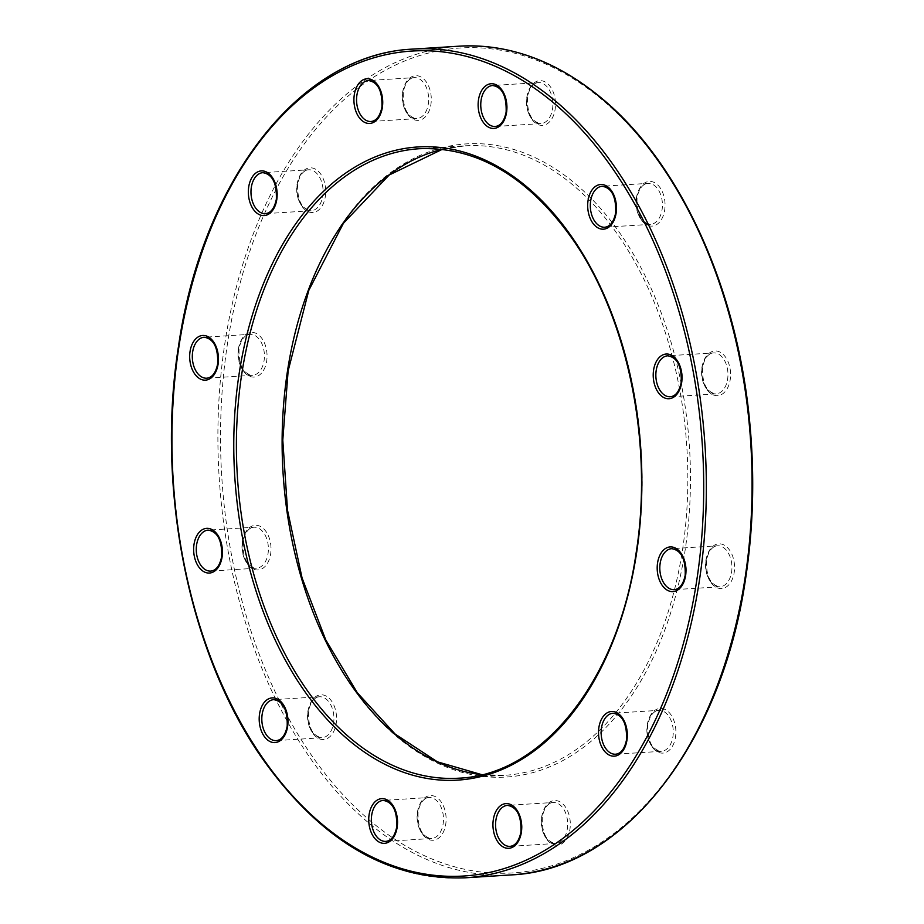 <?xml version="1.0" encoding="UTF-8"?>
<svg xmlns="http://www.w3.org/2000/svg" width="924" height="924" viewBox="0 0 924 924"><rect width="100%" height="100%" fill="white"/><g stroke="black" fill="none" stroke-linecap="round" stroke-linejoin="round"><path stroke-width="0.69" stroke-dasharray="4.62 3.46" d="M615.638 754.215A20.524 13.167 -93.6 0 0 627.2 739.546A20.524 13.167 -93.6 0 0 613.051 713.247L658.766 710.36A20.524 13.167 86.4 0 1 672.926 736.659A20.524 13.167 86.4 0 1 661.365 751.327A20.524 13.167 86.4 0 1 647.204 725.028A20.524 13.167 86.4 0 1 658.766 710.36C653.384 710.972 649.757 715.777 647.886 724.786C647.389 740.909 651.882 749.757 661.365 751.327L615.638 754.215M670.339 396.766A20.524 13.167 -93.6 0 0 681.9 382.097A20.524 13.167 -93.6 0 0 667.752 355.798L713.467 352.91A20.524 13.167 86.4 0 1 727.615 379.21A20.524 13.167 86.4 0 1 716.054 393.878A20.524 13.167 86.4 0 1 701.905 367.579A20.524 13.167 86.4 0 1 713.467 352.91C708.084 353.522 704.446 358.327 702.587 367.336C702.09 383.46 706.583 392.307 716.054 393.878L670.339 396.766M495.252 126.484A20.524 13.167 -93.6 0 0 506.814 111.804A20.524 13.167 -93.6 0 0 492.665 85.505L538.38 82.617A20.524 13.167 86.4 0 1 552.529 108.916A20.524 13.167 86.4 0 1 540.967 123.585A20.524 13.167 86.4 0 1 526.819 97.286A20.524 13.167 86.4 0 1 538.38 82.617C532.986 83.229 529.36 88.046 527.489 97.043C527.003 113.167 531.485 122.014 540.967 123.585L495.252 126.484M206.803 378.205A20.524 13.167 -93.6 0 0 218.364 363.536A20.524 13.167 -93.6 0 0 204.216 337.237L249.93 334.338A20.524 13.167 86.4 0 1 264.079 360.637A20.524 13.167 86.4 0 1 252.518 375.317A20.524 13.167 86.4 0 1 238.369 349.006A20.524 13.167 86.4 0 1 249.93 334.338C244.537 334.962 240.91 339.766 239.039 348.764C238.542 364.899 243.035 373.746 252.518 375.317L206.803 378.205M276.311 740.632A20.524 13.167 -93.6 0 0 287.872 725.964A20.524 13.167 -93.6 0 0 273.723 699.653L319.438 696.765A20.524 13.167 86.4 0 1 333.587 723.065A20.524 13.167 86.4 0 1 322.026 737.733A20.524 13.167 86.4 0 1 307.877 711.434A20.524 13.167 86.4 0 1 319.438 696.765C314.044 697.389 310.418 702.194 308.547 711.191C308.05 727.315 312.543 736.174 322.026 737.733L276.311 740.632M385.862 841.383A20.524 13.167 -93.6 0 0 397.424 826.714A20.524 13.167 -93.6 0 0 383.264 800.415L428.979 797.516A20.524 13.167 86.4 0 1 443.139 823.815A20.524 13.167 86.4 0 1 431.577 838.495A20.524 13.167 86.4 0 1 417.429 812.196A20.524 13.167 86.4 0 1 428.979 797.516C423.596 798.14 419.97 802.944 418.098 811.942C417.602 828.077 422.095 836.925 431.577 838.495L385.862 841.383M465.465 877.8A415.188 266.32 86.4 0 1 179.21 345.819A415.188 266.32 86.4 0 1 413.063 49.087M481.889 774.682L504.874 775.282L459.159 778.17A315.35 202.287 -93.6 0 0 636.786 552.783A315.35 202.287 -93.6 0 0 419.357 148.718L465.072 145.83A315.35 202.287 86.4 0 1 682.501 549.896A315.35 202.287 86.4 0 1 504.874 775.282A315.35 202.287 86.4 0 1 481.843 774.693M265.465 213.64A20.524 13.167 -93.6 0 0 277.027 198.972A20.524 13.167 -93.6 0 0 262.878 172.673L308.593 169.785A20.524 13.167 86.4 0 1 322.742 196.084A20.524 13.167 86.4 0 1 311.18 210.753A20.524 13.167 86.4 0 1 297.031 184.453A20.524 13.167 86.4 0 1 308.593 169.785C303.211 170.397 299.572 175.202 297.713 184.199C297.216 200.335 301.709 209.182 311.18 210.753L265.465 213.64M210.764 571.09A20.524 13.167 -93.6 0 0 222.326 556.421A20.524 13.167 -93.6 0 0 208.177 530.122L253.892 527.234A20.524 13.167 86.4 0 1 268.052 553.534A20.524 13.167 86.4 0 1 256.491 568.202A20.524 13.167 86.4 0 1 242.331 541.903A20.524 13.167 86.4 0 1 253.892 527.234C248.51 527.847 244.883 532.651 243.012 541.66C242.515 557.784 247.008 566.631 256.491 568.202L210.764 571.09M371.044 121.506A20.524 13.167 -93.6 0 0 382.605 106.838A20.524 13.167 -93.6 0 0 368.457 80.538L414.171 77.639A20.524 13.167 86.4 0 1 428.332 103.938A20.524 13.167 86.4 0 1 416.77 118.619A20.524 13.167 86.4 0 1 402.61 92.319A20.524 13.167 86.4 0 1 414.171 77.639C408.789 78.263 405.162 83.068 403.291 92.065C402.795 108.2 407.288 117.048 416.77 118.619L371.044 121.506M604.804 227.235A20.524 13.167 -93.6 0 0 616.366 212.566A20.524 13.167 -93.6 0 0 602.205 186.267L647.932 183.368A20.524 13.167 86.4 0 1 662.081 209.667A20.524 13.167 86.4 0 1 650.519 224.347A20.524 13.167 86.4 0 1 636.37 198.036A20.524 13.167 86.4 0 1 647.932 183.368C642.538 183.992 638.911 188.796 637.04 197.794C636.544 213.929 641.037 222.776 650.519 224.347L604.804 227.235M674.312 589.662A20.524 13.167 -93.6 0 0 685.874 574.994A20.524 13.167 -93.6 0 0 671.713 548.683L717.44 545.795A20.524 13.167 86.4 0 1 731.589 572.095A20.524 13.167 86.4 0 1 720.027 586.763A20.524 13.167 86.4 0 1 705.878 560.464A20.524 13.167 86.4 0 1 717.44 545.795C712.046 546.419 708.419 551.224 706.548 560.221C706.051 576.345 710.544 585.204 720.027 586.763L674.312 589.662M510.06 846.361A20.524 13.167 -93.6 0 0 521.621 831.681A20.524 13.167 -93.6 0 0 507.472 805.381L553.187 802.494A20.524 13.167 86.4 0 1 567.336 828.793A20.524 13.167 86.4 0 1 555.774 843.462A20.524 13.167 86.4 0 1 541.626 817.163A20.524 13.167 86.4 0 1 553.187 802.494C547.805 803.106 544.167 807.923 542.307 816.92C541.811 833.044 546.303 841.903 555.774 843.462L510.06 846.361M745.287 577.558A413.317 265.119 86.4 0 1 425.825 856.34A413.317 265.119 86.4 0 1 227.523 343.37A413.317 265.119 86.4 0 1 546.985 64.588A413.317 265.119 86.4 0 1 745.287 577.558M458.778 46.2A415.188 266.32 -93.6 0 0 224.925 342.931A415.188 266.32 -93.6 0 0 511.18 874.913M287.711 370.593A317.221 203.476 -93.6 0 0 439.916 764.298A317.221 203.476 -93.6 0 0 685.1 550.334A317.221 203.476 -93.6 0 0 532.894 156.63A317.221 203.476 -93.6 0 0 287.711 370.593M417.683 811.572A22.395 14.368 -93.6 0 0 428.424 839.362A22.395 14.368 -93.6 0 0 445.738 824.254A22.395 14.368 -93.6 0 0 434.985 796.465A22.395 14.368 -93.6 0 0 417.683 811.572M297.297 183.83A22.395 14.368 -93.6 0 0 308.038 211.619A22.395 14.368 -93.6 0 0 325.34 196.523A22.395 14.368 -93.6 0 0 314.599 168.734A22.395 14.368 -93.6 0 0 297.297 183.83M308.131 710.822A22.395 14.368 -93.6 0 0 318.872 738.611A22.395 14.368 -93.6 0 0 336.186 723.504A22.395 14.368 -93.6 0 0 325.444 695.714A22.395 14.368 -93.6 0 0 308.131 710.822M242.596 541.279A22.395 14.368 -93.6 0 0 253.338 569.068A22.395 14.368 -93.6 0 0 270.64 553.973A22.395 14.368 -93.6 0 0 259.898 526.183A22.395 14.368 -93.6 0 0 242.596 541.279M238.623 348.394A22.395 14.368 -93.6 0 0 249.365 376.183A22.395 14.368 -93.6 0 0 266.678 361.076A22.395 14.368 -93.6 0 0 255.936 333.287A22.395 14.368 -93.6 0 0 238.623 348.394M402.876 91.695A22.395 14.368 -93.6 0 0 413.617 119.485A22.395 14.368 -93.6 0 0 430.919 104.377A22.395 14.368 -93.6 0 0 420.177 76.588A22.395 14.368 -93.6 0 0 402.876 91.695M527.073 96.674A22.395 14.368 -93.6 0 0 537.826 124.463A22.395 14.368 -93.6 0 0 555.128 109.355A22.395 14.368 -93.6 0 0 544.386 81.566A22.395 14.368 -93.6 0 0 527.073 96.674M636.624 197.424A22.395 14.368 -93.6 0 0 647.366 225.213A22.395 14.368 -93.6 0 0 664.679 210.106A22.395 14.368 -93.6 0 0 653.938 182.317A22.395 14.368 -93.6 0 0 636.624 197.424M702.171 366.955A22.395 14.368 -93.6 0 0 712.912 394.744A22.395 14.368 -93.6 0 0 730.214 379.649A22.395 14.368 -93.6 0 0 719.473 351.859A22.395 14.368 -93.6 0 0 702.171 366.955M706.132 559.852A22.395 14.368 -93.6 0 0 716.874 587.641A22.395 14.368 -93.6 0 0 734.187 572.534A22.395 14.368 -93.6 0 0 723.446 544.744A22.395 14.368 -93.6 0 0 706.132 559.852M647.47 724.404A22.395 14.368 -93.6 0 0 658.211 752.205A22.395 14.368 -93.6 0 0 675.513 737.098A22.395 14.368 -93.6 0 0 664.772 709.309A22.395 14.368 -93.6 0 0 647.47 724.404M541.891 816.55A22.395 14.368 -93.6 0 0 552.633 844.34A22.395 14.368 -93.6 0 0 569.935 829.232A22.395 14.368 -93.6 0 0 559.193 801.443A22.395 14.368 -93.6 0 0 541.891 816.55M442.296 149.307A315.35 202.287 86.4 0 1 465.072 145.83L442.342 149.318"/><path stroke-width="1.39" d="M626.946 740.17A22.395 14.368 86.4 0 1 609.632 755.266A22.395 14.368 86.4 0 1 598.891 727.477A22.395 14.368 86.4 0 1 616.204 712.381A22.395 14.368 86.4 0 1 626.946 740.17M601.489 727.916A20.524 13.167 -93.6 0 0 615.638 754.215C621.032 753.603 624.659 748.798 626.53 739.801C627.026 723.665 622.533 714.818 613.051 713.247A20.524 13.167 -93.6 0 0 601.489 727.916M681.646 382.721A22.395 14.368 86.4 0 1 664.333 397.817A22.395 14.368 86.4 0 1 653.591 370.027A22.395 14.368 86.4 0 1 670.893 354.932A22.395 14.368 86.4 0 1 681.646 382.721M656.19 370.466A20.524 13.167 -93.6 0 0 670.339 396.766C675.733 396.153 679.359 391.349 681.231 382.34C681.727 366.216 677.234 357.369 667.752 355.798A20.524 13.167 -93.6 0 0 656.19 370.466M506.548 112.428A22.395 14.368 86.4 0 1 489.246 127.535A22.395 14.368 86.4 0 1 478.505 99.746A22.395 14.368 86.4 0 1 495.807 84.638A22.395 14.368 86.4 0 1 506.548 112.428M481.104 100.185A20.524 13.167 -93.6 0 0 495.252 126.484C500.646 125.86 504.273 121.056 506.133 112.058C506.629 95.923 502.148 87.075 492.665 85.505A20.524 13.167 -93.6 0 0 481.104 100.185M218.099 364.148A22.395 14.368 86.4 0 1 200.797 379.256A22.395 14.368 86.4 0 1 190.055 351.466A22.395 14.368 86.4 0 1 207.357 336.359A22.395 14.368 86.4 0 1 218.099 364.148M192.654 351.905A20.524 13.167 -93.6 0 0 206.803 378.205C212.185 377.581 215.823 372.776 217.683 363.779C218.18 347.655 213.687 338.796 204.216 337.237A20.524 13.167 -93.6 0 0 192.654 351.905M287.607 726.576A22.395 14.368 86.4 0 1 270.305 741.683A22.395 14.368 86.4 0 1 259.563 713.894A22.395 14.368 86.4 0 1 276.865 698.787A22.395 14.368 86.4 0 1 287.607 726.576M262.162 714.333A20.524 13.167 -93.6 0 0 276.311 740.632C281.693 740.009 285.32 735.204 287.191 726.206C287.687 710.071 283.194 701.224 273.723 699.653A20.524 13.167 -93.6 0 0 262.162 714.333M397.158 827.327A22.395 14.368 86.4 0 1 379.856 842.434A22.395 14.368 86.4 0 1 369.103 814.645A22.395 14.368 86.4 0 1 386.417 799.537A22.395 14.368 86.4 0 1 397.158 827.327M371.702 815.084A20.524 13.167 -93.6 0 0 385.862 841.383C391.245 840.771 394.871 835.954 396.743 826.957C397.239 810.833 392.746 801.986 383.264 800.415A20.524 13.167 -93.6 0 0 371.702 815.084M699.306 581.069A415.188 266.32 86.4 0 1 465.465 877.8C388.161 880.595 320.201 840.47 261.584 757.449C188.854 653.164 155.717 488.854 178.528 346.073C202.368 179.418 301.166 53.742 413.063 49.087A415.188 266.32 86.4 0 1 699.306 581.069M178.944 346.442A413.317 265.119 -93.6 0 0 377.258 859.412A413.317 265.119 -93.6 0 0 696.719 580.63A413.317 265.119 -93.6 0 0 498.406 67.66A413.317 265.119 -93.6 0 0 178.944 346.442M636.521 553.407A317.221 203.476 86.4 0 1 391.337 767.37A317.221 203.476 86.4 0 1 239.143 373.666A317.221 203.476 86.4 0 1 484.326 159.702A317.221 203.476 86.4 0 1 636.521 553.407M241.742 374.104A315.35 202.287 -93.6 0 0 459.159 778.17C542.885 774.855 617.971 679.902 636.105 553.037C653.58 443.89 628.02 318.075 572.349 238.854C527.951 176.542 476.957 146.5 419.357 148.718A315.35 202.287 -93.6 0 0 241.742 374.104M276.773 199.596A22.395 14.368 86.4 0 1 259.459 214.691A22.395 14.368 86.4 0 1 248.718 186.902A22.395 14.368 86.4 0 1 266.02 171.795A22.395 14.368 86.4 0 1 276.773 199.596M251.316 187.341A20.524 13.167 -93.6 0 0 265.465 213.64C270.859 213.028 274.486 208.223 276.357 199.214C276.853 183.091 272.361 174.243 262.878 172.673A20.524 13.167 -93.6 0 0 251.316 187.341M222.072 557.045A22.395 14.368 86.4 0 1 204.758 572.141A22.395 14.368 86.4 0 1 194.017 544.351A22.395 14.368 86.4 0 1 211.33 529.256A22.395 14.368 86.4 0 1 222.072 557.045M196.616 544.79A20.524 13.167 -93.6 0 0 210.764 571.09C216.158 570.478 219.785 565.673 221.656 556.664C222.153 540.54 217.66 531.693 208.177 530.122A20.524 13.167 -93.6 0 0 196.616 544.79M382.351 107.45A22.395 14.368 86.4 0 1 365.038 122.557A22.395 14.368 86.4 0 1 354.296 94.768A22.395 14.368 86.4 0 1 371.61 79.66A22.395 14.368 86.4 0 1 382.351 107.45M356.895 95.207A20.524 13.167 -93.6 0 0 371.044 121.506C376.438 120.894 380.064 116.078 381.935 107.08C382.432 90.956 377.939 82.097 368.457 80.538A20.524 13.167 -93.6 0 0 356.895 95.207M616.1 213.178A22.395 14.368 86.4 0 1 598.798 228.286A22.395 14.368 86.4 0 1 588.057 200.496A22.395 14.368 86.4 0 1 605.359 185.389A22.395 14.368 86.4 0 1 616.1 213.178M590.655 200.935A20.524 13.167 -93.6 0 0 604.804 227.235C610.186 226.611 613.813 221.806 615.684 212.809C616.181 196.685 611.688 187.826 602.205 186.267A20.524 13.167 -93.6 0 0 590.655 200.935M685.608 575.606A22.395 14.368 86.4 0 1 668.306 590.713A22.395 14.368 86.4 0 1 657.565 562.924A22.395 14.368 86.4 0 1 674.866 547.817A22.395 14.368 86.4 0 1 685.608 575.606M660.152 563.363A20.524 13.167 -93.6 0 0 674.312 589.662C679.694 589.038 683.321 584.234 685.192 575.236C685.689 559.101 681.196 550.254 671.713 548.683A20.524 13.167 -93.6 0 0 660.152 563.363M521.367 832.305A22.395 14.368 86.4 0 1 504.054 847.412A22.395 14.368 86.4 0 1 493.312 819.623A22.395 14.368 86.4 0 1 510.626 804.515A22.395 14.368 86.4 0 1 521.367 832.305M495.911 820.062A20.524 13.167 -93.6 0 0 510.06 846.361C515.453 845.737 519.08 840.932 520.951 831.935C521.448 815.8 516.955 806.952 507.472 805.381A20.524 13.167 -93.6 0 0 495.911 820.062M458.778 46.2C509.297 43.451 557.334 61.134 602.875 99.249C681.277 164.564 738.114 290.483 749.953 424.717C754.723 476.749 753.314 527.823 745.703 577.927C721.863 744.594 623.053 870.258 511.18 874.913A415.188 266.32 -93.6 0 0 745.033 578.181A415.188 266.32 -93.6 0 0 458.778 46.2L413.063 49.087M481.843 774.693A315.35 202.287 86.4 0 1 287.456 371.217A315.35 202.287 86.4 0 1 442.296 149.307M481.889 774.682L437.364 761.815L395.102 734.037L357.242 692.665L325.687 639.743L302.056 577.904L287.514 510.233L282.79 440.09L288.126 370.963L308.801 290.379L343.416 223.285L389.166 175.017L442.342 149.318M465.465 877.8L511.18 874.913"/></g></svg>
